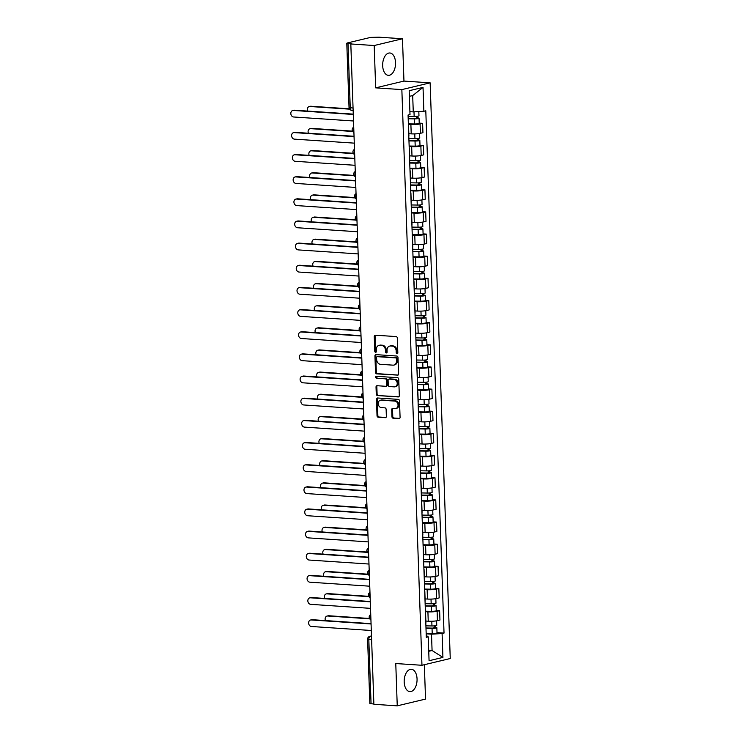 <?xml version="1.0" encoding="UTF-8"?>
<svg xmlns="http://www.w3.org/2000/svg" width="743" height="743" viewBox="0 0 743 743"><rect width="100%" height="100%" fill="white"/><g stroke="black" fill="none" stroke-linecap="round" stroke-linejoin="round"><path stroke-width="1.11" d="M397.05 353.779A0.984 0.799 -103.5 0 0 397.83 352.86L397.31 338.056A1.412 1.133 -103.5 0 0 396.112 336.579L375.364 335.195A1.412 1.133 -103.5 0 0 374.258 336.505L374.769 351.318A0.984 0.799 -103.5 0 0 376.385 351.43L376.32 349.507A4.514 3.641 -103.5 0 1 378.958 345.374A4.514 3.641 -103.5 0 1 379.849 345.3L381.586 345.411A4.514 3.641 -103.5 0 1 385.431 350.12L385.496 352.033A0.984 0.799 -103.5 0 0 387.103 352.145L387.038 350.222A4.514 3.641 -103.5 0 1 389.676 346.089A4.514 3.641 -103.5 0 1 390.577 346.015L392.304 346.127A4.514 3.641 -103.5 0 1 396.149 350.835L396.214 352.749A0.984 0.799 -103.5 0 0 397.05 353.779M417.055 678.916A11.201 6.418 93.8 0 0 411.371 669.276A11.201 6.418 93.8 0 0 404.192 681.99A11.201 6.418 93.8 0 0 409.876 691.631A11.201 6.418 93.8 0 0 417.055 678.916M395.536 62.616A11.201 6.418 93.8 0 0 389.852 52.985A11.201 6.418 93.8 0 0 382.673 65.7A11.201 6.418 93.8 0 0 388.357 75.331A11.201 6.418 93.8 0 0 395.536 62.616M391.951 416.749A1.412 1.133 -103.5 0 0 393.149 418.216L398.972 418.606A1.412 1.133 -103.5 0 0 400.078 417.297L399.502 400.849A1.412 1.133 -103.5 0 0 398.304 399.372L377.555 397.988A1.412 1.133 -103.5 0 0 376.45 399.297L377.026 415.746A1.412 1.133 -103.5 0 0 378.224 417.222L385.255 417.687A1.412 1.133 -103.5 0 0 386.36 416.377L386.119 409.337A1.412 1.133 -103.5 0 0 384.911 407.861L381.428 407.628A3.771 3.046 -103.5 0 1 378.252 404.155A3.771 3.046 -103.5 0 1 380.416 400.236A3.771 3.046 -103.5 0 1 381.168 400.171L394.821 401.09A3.771 3.046 -103.5 0 1 397.997 404.564A3.771 3.046 -103.5 0 1 395.833 408.483A3.771 3.046 -103.5 0 1 395.081 408.548L392.806 408.39A1.412 1.133 -103.5 0 0 391.71 409.709L391.951 416.749L392.778 416.554A1.412 1.133 -103.5 0 0 393.976 418.021L399.623 418.402M375.67 87.85L403.96 81.08L402.474 38.766L374.193 45.527L375.67 87.85L401.852 89.606L421.959 665.282L395.768 663.536L397.245 705.85L373.878 704.28L350.817 43.967L351.643 43.772L348.003 43.521L350.25 107.856A2.87 1.644 93.8 0 0 351.708 110.326L353.139 110.419M374.193 45.527L350.817 43.967M397.459 375.261A1.412 1.133 -103.5 0 0 398.564 373.943L397.988 357.494A1.412 1.133 -103.5 0 0 396.79 356.027L376.042 354.634A1.412 1.133 -103.5 0 0 374.936 355.953L375.512 372.401A1.412 1.133 -103.5 0 0 376.71 373.868L397.997 375.131M398.75 379.171L399.316 395.62A1.412 1.133 -103.5 0 1 398.22 396.938L377.472 395.545A1.412 1.133 -103.5 0 1 376.264 394.078L376.023 387.038A1.412 1.133 -103.5 0 1 377.128 385.719L385.543 386.286A1.412 1.133 -103.5 0 0 386.648 384.967L386.481 380.295A1.412 1.133 -103.5 0 0 385.283 378.828L376.515 378.233A0.984 0.799 -103.5 0 1 376.45 376.283L397.542 377.695A1.412 1.133 -103.5 0 1 398.75 379.171M402.474 38.766L379.106 37.196L370.646 37.391L347.306 42.973L346.786 43.233L348.003 43.521M403.96 81.08L430.141 82.835L450.249 658.521L421.959 665.282M397.245 705.85L425.535 699.079L424.337 664.716M373.868 704.03L369.847 703.547L367.599 639.221L368.816 639.519L371.063 703.844M408.845 133.694L411.223 133.851A6.603 0.947 -2 0 0 420.417 133.303L420.083 123.932A6.603 0.947 178 0 1 410.888 124.48L408.39 124.313M420.083 123.932L422.6 123.329L419.219 123.106M408.799 135.941A6.603 0.947 -2 0 0 408.91 135.746L408.585 126.375M420.417 133.303L422.934 132.7L422.6 123.329M419.99 145.256L423.38 145.479L420.863 146.083A6.603 0.947 178 0 1 411.668 146.631L409.161 146.464M409.569 158.092A6.603 0.947 -2 0 0 409.69 157.906L409.356 148.535M409.616 155.844L411.993 156.002A6.603 0.947 -2 0 0 421.188 155.454L423.705 154.85L423.38 145.479M420.77 167.407L424.151 167.63L421.634 168.234A6.603 0.947 178 0 1 412.439 168.782L409.932 168.615M410.34 180.243A6.603 0.947 -2 0 0 410.461 180.057L410.136 170.686M410.387 177.995L412.764 178.153A6.603 0.947 -2 0 0 421.959 177.605L424.476 177.01L424.151 167.63M421.541 189.558L424.922 189.79L422.405 190.384A6.603 0.947 178 0 1 413.21 190.932L410.712 190.765M411.111 202.393A6.603 0.947 -2 0 0 411.232 202.207L410.907 192.836M411.158 200.146L413.535 200.304A6.603 0.947 -2 0 0 422.739 199.765L425.247 199.161L424.922 189.79M422.312 211.709L425.693 211.941L423.185 212.544A6.603 0.947 178 0 1 413.99 213.083L411.483 212.916M411.891 224.553A6.603 0.947 -2 0 0 412.003 224.358L411.678 214.987M411.938 222.296L414.315 222.463A6.603 0.947 -2 0 0 423.51 221.916L426.027 221.312L425.693 211.941M423.092 233.869L426.473 234.091L423.956 234.695A6.603 0.947 178 0 1 414.761 235.243L412.254 235.076M412.662 246.704A6.603 0.947 -2 0 0 412.783 246.518L412.449 237.138M412.709 244.456L415.086 244.614A6.603 0.947 -2 0 0 424.281 244.066L426.798 243.463L426.473 234.091M423.863 256.019L427.244 256.242L424.727 256.846A6.603 0.947 178 0 1 415.532 257.394L413.034 257.227M413.433 268.855A6.603 0.947 -2 0 0 413.554 268.669L413.229 259.298M413.479 266.607L415.857 266.765A6.603 0.947 -2 0 0 425.052 266.217L427.569 265.613L427.244 256.242M424.634 278.17L428.014 278.393L425.507 278.996A6.603 0.947 178 0 1 416.303 279.544L413.805 279.377M414.213 291.005A6.603 0.947 -2 0 0 414.325 290.819L414 281.448M414.26 288.758L416.637 288.916A6.603 0.947 -2 0 0 425.832 288.368L428.349 287.773L428.014 278.393M425.414 300.321L428.795 300.553L426.278 301.156A6.603 0.947 178 0 1 417.083 301.695L414.575 301.528M414.984 313.156A6.603 0.947 -2 0 0 415.105 312.97L414.77 303.599M415.031 310.908L417.408 311.066A6.603 0.947 -2 0 0 426.603 310.528L429.12 309.924L428.795 300.553M426.185 322.481L429.565 322.703L427.049 323.307A6.603 0.947 178 0 1 417.854 323.855L415.356 323.679M415.755 335.316A6.603 0.947 -2 0 0 415.876 335.121L415.551 325.75M415.801 333.068L418.179 333.226A6.603 0.947 -2 0 0 427.374 332.678L429.891 332.075L429.565 322.703M426.956 344.631L430.336 344.854L427.819 345.458A6.603 0.947 178 0 1 418.625 346.006L416.126 345.839M416.535 357.467A6.603 0.947 -2 0 0 416.647 357.281L416.321 347.9M416.572 355.219L418.959 355.377A6.603 0.947 -2 0 0 428.154 354.829L430.661 354.225L430.336 344.854M427.727 366.782L431.116 367.005L428.6 367.609A6.603 0.947 178 0 1 419.405 368.156L416.897 367.989M417.306 379.617A6.603 0.947 -2 0 0 417.417 379.432L417.092 370.06M417.352 377.37L419.73 377.528A6.603 0.947 -2 0 0 428.925 376.98L431.442 376.376L431.116 367.005M428.507 388.933L431.887 389.165L429.37 389.759A6.603 0.947 178 0 1 420.176 390.307L417.668 390.14M418.077 401.768A6.603 0.947 -2 0 0 418.198 401.582L417.872 392.211M418.123 399.52L420.501 399.678A6.603 0.947 -2 0 0 429.695 399.13L432.212 398.536L431.887 389.165M429.278 411.083L432.658 411.316L430.141 411.919A6.603 0.947 178 0 1 420.947 412.458L418.448 412.291M418.848 423.919A6.603 0.947 -2 0 0 418.968 423.733L418.643 414.362M418.894 421.671L421.272 421.829A6.603 0.947 -2 0 0 430.476 421.29L432.983 420.687L432.658 411.316M430.048 433.243L433.429 433.466L430.921 434.07A6.603 0.947 178 0 1 421.718 434.618L419.219 434.451M419.628 446.079A6.603 0.947 -2 0 0 419.739 445.884L419.414 436.512M419.674 443.831L422.052 443.989A6.603 0.947 -2 0 0 431.246 443.441L433.763 442.837L433.429 433.466M430.829 455.394L434.209 455.617L431.692 456.221A6.603 0.947 178 0 1 422.498 456.769L419.99 456.601M420.399 468.229A6.603 0.947 -2 0 0 420.519 468.044L420.185 458.663M420.445 465.982L422.823 466.14A6.603 0.947 -2 0 0 432.017 465.592L434.534 464.988L434.209 455.617M431.599 477.545L434.98 477.768L432.463 478.371A6.603 0.947 178 0 1 423.269 478.919L420.77 478.752M421.17 490.38A6.603 0.947 -2 0 0 421.29 490.194L420.965 480.823M421.216 488.132L423.594 488.29A6.603 0.947 -2 0 0 432.788 487.742L435.305 487.148L434.98 477.768M432.37 499.695L435.751 499.928L433.234 500.522A6.603 0.947 178 0 1 424.039 501.07L421.541 500.903M421.95 512.531A6.603 0.947 -2 0 0 422.061 512.345L421.736 502.974M421.996 510.283L424.374 510.441A6.603 0.947 -2 0 0 433.568 509.902L436.085 509.299L435.751 499.928M433.141 521.846L436.531 522.078L434.014 522.682A6.603 0.947 178 0 1 424.82 523.221L422.312 523.053M422.721 534.681A6.603 0.947 -2 0 0 422.841 534.496L422.507 525.125M422.767 532.434L425.145 532.601A6.603 0.947 -2 0 0 434.339 532.053L436.856 531.449L436.531 522.078M433.921 544.006L437.302 544.229L434.785 544.833A6.603 0.947 178 0 1 425.59 545.381L423.083 545.213M423.491 556.841A6.603 0.947 -2 0 0 423.612 556.646L423.287 547.275M423.538 554.594L425.915 554.752A6.603 0.947 -2 0 0 435.11 554.204L437.627 553.6L437.302 544.229M434.692 566.157L438.073 566.38L435.556 566.983A6.603 0.947 178 0 1 426.361 567.531L423.863 567.364M424.262 578.992A6.603 0.947 -2 0 0 424.383 578.806L424.058 569.435M424.309 576.744L426.686 576.902A6.603 0.947 -2 0 0 435.89 576.354L438.398 575.751L438.073 566.38M435.463 588.307L438.844 588.53L436.336 589.134A6.603 0.947 178 0 1 427.141 589.682L424.634 589.515M425.042 601.143A6.603 0.947 -2 0 0 425.154 600.957L424.829 591.586M425.089 598.895L427.466 599.053A6.603 0.947 -2 0 0 436.661 598.505L439.178 597.911L438.844 588.53M436.243 610.458L439.624 610.69L437.107 611.285A6.603 0.947 178 0 1 427.912 611.833L425.405 611.665M425.813 623.293A6.603 0.947 -2 0 0 425.934 623.108L425.6 613.737M425.86 621.046L428.237 621.204A6.603 0.947 -2 0 0 437.432 620.665L439.949 620.061L439.624 610.69M409.904 111.664L413.266 111.887L412.69 95.559L409.365 96.349M428.748 651.305L432.073 650.506L431.507 634.178L442.094 633.547L442.93 657.406L429.073 660.722L428.237 636.862L426.306 637.327L408.065 115.035L410.006 114.571L409.17 90.711L423.027 87.395L423.863 111.255L413.266 111.887M442.094 633.547L444.035 633.082L425.795 110.791L423.863 111.255M401.852 89.606L430.141 82.835M428.711 650.283L432.073 650.506L442.93 657.406M426.241 635.386L428.237 636.862M431.507 634.178L426.185 633.816M437.014 632.609L444.035 633.082M423.027 87.395L412.69 95.559M397.626 353.519A0.984 0.799 -103.5 0 1 397.041 352.553L396.976 350.64A4.514 3.641 -103.5 0 0 393.131 345.932L392.304 346.127M389.676 346.089L390.502 345.894A4.514 3.641 -103.5 0 1 391.394 345.82L393.131 345.932M378.958 345.374L379.784 345.17A4.514 3.641 -103.5 0 1 380.676 345.096L382.404 345.216A4.514 3.641 -103.5 0 1 386.249 349.925L386.323 351.838A0.984 0.799 -103.5 0 0 386.908 352.804M375.531 335.204A1.412 1.133 -103.5 0 0 375.085 336.31L375.596 351.123A0.984 0.799 -103.5 0 0 376.19 352.089M376.209 354.643A1.412 1.133 -103.5 0 0 375.763 355.758L376.339 372.206A1.412 1.133 -103.5 0 0 377.537 373.673L398.109 375.048M396.428 358.925A0.984 0.799 -103.5 0 0 395.592 357.894L377.379 356.668A0.984 0.799 -103.5 0 0 376.599 357.597L376.673 359.612A4.514 3.641 -103.5 0 0 380.518 364.321L392.963 365.157A4.514 3.641 -103.5 0 0 393.864 365.082A4.514 3.641 -103.5 0 0 396.502 360.94L396.428 358.925L397.254 358.72A0.984 0.799 -103.5 0 0 396.409 357.689L395.592 357.894M377.825 356.566A0.984 0.799 -103.5 0 1 378.196 356.473L396.409 357.689M393.864 365.082L394.682 364.887A4.514 3.641 -103.5 0 0 397.329 360.745L396.502 360.94M397.254 358.72L397.329 360.745M398.87 396.725L377.472 395.545M377.295 385.728A1.412 1.133 -103.5 0 0 376.85 386.834L377.091 393.874A1.412 1.133 -103.5 0 0 378.289 395.35M386.36 386.081A1.412 1.133 -103.5 0 0 387.465 384.772L387.307 380.1A1.412 1.133 -103.5 0 0 386.1 378.624L376.515 378.233M376.738 376.302A0.984 0.799 -103.5 0 0 377.342 378.038M394.273 386.871A3.771 3.046 -103.5 0 0 395.016 386.806A3.771 3.046 -103.5 0 0 397.189 382.886A3.771 3.046 -103.5 0 0 394.013 379.413L389.202 379.088A1.412 1.133 -103.5 0 0 388.097 380.407L388.255 385.069A1.412 1.133 -103.5 0 0 389.462 386.546L394.273 386.871M395.016 386.806L395.843 386.611A3.771 3.046 -103.5 0 0 398.007 382.691A3.771 3.046 -103.5 0 0 394.839 379.209L394.013 379.413M389.481 379.023A1.412 1.133 -103.5 0 1 390.019 378.893L394.839 379.209M392.982 408.409A1.412 1.133 -103.5 0 0 392.527 409.514L392.778 416.554M395.833 408.483L396.66 408.288A3.771 3.046 -103.5 0 0 398.824 404.368A3.771 3.046 -103.5 0 0 395.647 400.895L394.821 401.09M380.416 400.236L381.243 400.04A3.771 3.046 -103.5 0 1 381.995 399.975L395.647 400.895M377.723 397.997A1.412 1.133 -103.5 0 0 377.277 399.102L377.853 415.551A1.412 1.133 -103.5 0 0 379.051 417.018L385.914 417.482M408.186 118.471L414.882 118.592L417.529 117.84A3.585 0.52 -2 0 1 419.052 118.211L419.228 123.319A3.585 0.52 -2 0 1 414.427 123.979L408.371 123.867M408.195 118.759L414.25 118.861A3.585 0.52 -2 0 0 419.052 118.211M416.396 116.382L416.47 118.499M349.591 109.156L309.905 106.5A3.306 2.666 -103.5 0 0 309.246 106.555A3.306 2.666 -103.5 0 0 307.658 111.078M408.111 116.345L414.157 116.447A3.585 0.52 -2 0 0 418.968 115.797L418.82 111.552M309.246 106.555L310.323 106.295A3.306 2.666 76.5 0 1 310.973 106.249L349.368 108.812M417.473 116.27L417.529 117.84M353.278 114.459L293.411 110.447A3.306 2.666 -103.5 0 0 292.751 110.503L293.829 110.243A3.306 2.666 76.5 0 1 294.479 110.196L353.269 114.125M292.751 110.503A3.306 2.666 -103.5 0 0 290.857 113.939A3.306 2.666 -103.5 0 0 293.634 116.985L353.51 120.988M408.956 140.622L415.653 140.743L418.3 140A3.585 0.52 -2 0 1 419.823 140.362L419.999 145.479A3.585 0.52 -2 0 1 415.198 146.13L409.152 146.018M408.966 140.91L415.021 141.021A3.585 0.52 -2 0 0 419.823 140.362M417.167 138.532L417.241 140.659M352.711 131.465L310.676 128.65A3.306 2.666 -103.5 0 0 310.026 128.706A3.306 2.666 -103.5 0 0 308.429 133.229M408.882 138.495L414.938 138.607A3.585 0.52 -2 0 0 419.739 137.947L419.581 133.471M310.026 128.706L311.094 128.455A3.306 2.666 76.5 0 1 311.754 128.4L352.488 131.13M418.244 138.421L418.3 140M409.737 162.773L416.424 162.893L419.071 162.15A3.585 0.52 -2 0 1 420.594 162.513L420.779 167.63A3.585 0.52 -2 0 1 415.969 168.28L409.922 168.178M409.746 163.061L415.792 163.172A3.585 0.52 -2 0 0 420.594 162.513M417.938 160.692L418.012 162.81M353.482 153.625L311.447 150.81A3.306 2.666 -103.5 0 0 310.797 150.857A3.306 2.666 -103.5 0 0 309.199 155.38M409.653 160.646L415.709 160.757A3.585 0.52 -2 0 0 420.51 160.098L420.352 155.621M310.797 150.857L311.865 150.606A3.306 2.666 76.5 0 1 312.524 150.55L353.269 153.281M419.015 160.572L419.071 162.15M354.058 136.61L294.182 132.598A3.306 2.666 -103.5 0 0 293.531 132.653L294.599 132.403A3.306 2.666 76.5 0 1 295.259 132.347L354.049 136.285M293.531 132.653A3.306 2.666 -103.5 0 0 291.627 136.09A3.306 2.666 -103.5 0 0 294.414 139.136L354.281 143.139M354.829 158.761L294.952 154.758A3.306 2.666 -103.5 0 0 294.302 154.804L295.37 154.553A3.306 2.666 76.5 0 1 296.03 154.498L354.82 158.435M294.302 154.804A3.306 2.666 -103.5 0 0 292.408 158.24A3.306 2.666 -103.5 0 0 295.185 161.287L355.061 165.299M410.507 184.933L417.204 185.044L419.841 184.301A3.585 0.52 -2 0 1 421.374 184.673L421.55 189.781A3.585 0.52 -2 0 1 416.749 190.431L410.693 190.329M410.517 185.211L416.563 185.323A3.585 0.52 -2 0 0 421.374 184.673M418.718 182.843L418.783 184.961M354.253 175.775L312.227 172.961A3.306 2.666 -103.5 0 0 311.568 173.017A3.306 2.666 -103.5 0 0 309.98 177.531M410.433 182.797L416.479 182.908A3.585 0.52 -2 0 0 421.29 182.258L421.132 177.772M311.568 173.017L312.645 172.757A3.306 2.666 76.5 0 1 313.295 172.701L354.039 175.432M419.786 182.732L419.841 184.301M411.278 207.083L417.975 207.204L420.622 206.452A3.585 0.52 -2 0 1 422.145 206.823L422.321 211.931A3.585 0.52 -2 0 1 417.52 212.591L411.464 212.479M411.288 207.371L417.343 207.473A3.585 0.52 -2 0 0 422.145 206.823M419.489 204.994L419.563 207.111M355.033 197.926L312.998 195.112A3.306 2.666 -103.5 0 0 312.339 195.168A3.306 2.666 -103.5 0 0 310.75 199.681M411.204 204.957L417.26 205.059A3.585 0.52 -2 0 0 422.061 204.409L421.903 199.932M312.339 195.168L313.416 194.907A3.306 2.666 76.5 0 1 314.066 194.852L354.81 197.582M420.566 204.882L420.622 206.452M412.049 229.234L418.746 229.355L421.392 228.603A3.585 0.52 -2 0 1 422.916 228.974L423.092 234.082A3.585 0.52 -2 0 1 418.29 234.742L412.244 234.63M412.059 229.522L418.114 229.624A3.585 0.52 -2 0 0 422.916 228.974M420.259 227.144L420.334 229.271M355.804 220.077L313.769 217.262A3.306 2.666 -103.5 0 0 313.119 217.318A3.306 2.666 -103.5 0 0 311.521 221.841M411.975 227.107L418.03 227.209A3.585 0.52 -2 0 0 422.832 226.559L422.674 222.083M313.119 217.318L314.187 217.058A3.306 2.666 76.5 0 1 314.846 217.012L355.591 219.733M421.337 227.033L421.392 228.603M355.6 180.921L295.733 176.908A3.306 2.666 -103.5 0 0 295.073 176.964L296.151 176.704A3.306 2.666 76.5 0 1 296.801 176.648L355.591 180.586M295.073 176.964A3.306 2.666 -103.5 0 0 293.179 180.391A3.306 2.666 -103.5 0 0 295.955 183.437L355.832 187.45M356.38 203.071L296.503 199.059A3.306 2.666 -103.5 0 0 295.844 199.115L296.921 198.855A3.306 2.666 76.5 0 1 297.571 198.799L356.361 202.737M295.844 199.115A3.306 2.666 -103.5 0 0 293.949 202.551A3.306 2.666 -103.5 0 0 296.736 205.588L356.603 209.6M357.151 225.222L297.274 221.21A3.306 2.666 -103.5 0 0 296.624 221.265L297.692 221.005A3.306 2.666 76.5 0 1 298.352 220.959L357.142 224.897M296.624 221.265A3.306 2.666 -103.5 0 0 294.72 224.702A3.306 2.666 -103.5 0 0 297.506 227.748L357.374 231.751M412.829 251.385L419.516 251.506L422.163 250.762A3.585 0.52 -2 0 1 423.696 251.125L423.872 256.242A3.585 0.52 -2 0 1 419.071 256.892L413.015 256.781M412.839 251.673L418.885 251.784A3.585 0.52 -2 0 0 423.696 251.125M421.03 249.295L421.105 251.422M356.575 242.237L314.549 239.413A3.306 2.666 -103.5 0 0 313.89 239.469A3.306 2.666 -103.5 0 0 312.301 243.992M412.755 249.258L418.801 249.369A3.585 0.52 -2 0 0 423.603 248.71L423.454 244.233M313.89 239.469L314.967 239.218A3.306 2.666 76.5 0 1 315.617 239.162L356.361 241.893M422.108 249.184L422.163 250.762M357.922 247.373L298.054 243.36A3.306 2.666 -103.5 0 0 297.395 243.416L298.463 243.165A3.306 2.666 76.5 0 1 299.123 243.11L357.912 247.047M297.395 243.416A3.306 2.666 -103.5 0 0 295.5 246.852A3.306 2.666 -103.5 0 0 298.277 249.899L358.154 253.911M413.6 273.535L420.297 273.656L422.943 272.913A3.585 0.52 -2 0 1 424.467 273.275L424.643 278.393A3.585 0.52 -2 0 1 419.841 279.043L413.786 278.941M413.61 273.823L419.665 273.935A3.585 0.52 -2 0 0 424.467 273.275M421.81 271.455L421.885 273.573M357.355 264.387L315.32 261.573A3.306 2.666 -103.5 0 0 314.661 261.62A3.306 2.666 -103.5 0 0 313.072 266.143M413.526 271.409L419.581 271.52A3.585 0.52 -2 0 0 424.383 270.87L424.225 266.384M314.661 261.62L315.738 261.369A3.306 2.666 76.5 0 1 316.388 261.313L357.132 264.044M422.888 271.344L422.943 272.913M358.702 269.523L298.825 265.52A3.306 2.666 -103.5 0 0 298.166 265.567L299.243 265.316A3.306 2.666 76.5 0 1 299.893 265.26L358.683 269.198M298.166 265.567A3.306 2.666 -103.5 0 0 296.271 269.003A3.306 2.666 -103.5 0 0 299.048 272.049L358.925 276.062M414.371 295.695L421.067 295.807L423.714 295.064A3.585 0.52 -2 0 1 425.237 295.435L425.414 300.543A3.585 0.52 -2 0 1 420.612 301.194L414.566 301.091M414.38 295.974L420.436 296.086A3.585 0.52 -2 0 0 425.237 295.435M422.581 293.606L422.656 295.723M358.126 286.538L316.091 283.724A3.306 2.666 -103.5 0 0 315.441 283.78A3.306 2.666 -103.5 0 0 313.843 288.293M414.297 293.569L420.352 293.671A3.585 0.52 -2 0 0 425.154 293.021L424.996 288.544M315.441 283.78L316.509 283.52A3.306 2.666 76.5 0 1 317.168 283.464L357.912 286.194M423.659 293.494L423.714 295.064M359.473 291.683L299.596 287.671A3.306 2.666 -103.5 0 0 298.946 287.727L300.014 287.467A3.306 2.666 76.5 0 1 300.674 287.411L359.463 291.349M298.946 287.727A3.306 2.666 -103.5 0 0 297.042 291.154A3.306 2.666 -103.5 0 0 299.828 294.2L359.696 298.212M415.151 317.846L421.838 317.967L424.485 317.215A3.585 0.52 -2 0 1 426.008 317.586L426.194 322.694A3.585 0.52 -2 0 1 421.383 323.354L415.337 323.242M415.161 318.134L421.207 318.236A3.585 0.52 -2 0 0 426.008 317.586M423.352 315.756L423.426 317.874M358.897 308.689L316.862 305.875A3.306 2.666 -103.5 0 0 316.212 305.93A3.306 2.666 -103.5 0 0 314.614 310.444M415.077 315.719L421.123 315.821A3.585 0.52 -2 0 0 425.925 315.171L425.776 310.695M316.212 305.93L317.28 305.67A3.306 2.666 76.5 0 1 317.939 305.614L358.683 308.345M424.429 315.645L424.485 317.215M360.244 313.834L300.367 309.822A3.306 2.666 -103.5 0 0 299.717 309.877L300.785 309.617A3.306 2.666 76.5 0 1 301.444 309.562L360.234 313.5M299.717 309.877A3.306 2.666 -103.5 0 0 297.822 313.314A3.306 2.666 -103.5 0 0 300.599 316.351L360.476 320.363M415.922 339.997L422.618 340.118L425.256 339.365A3.585 0.52 -2 0 1 426.788 339.737L426.965 344.854A3.585 0.52 -2 0 1 422.163 345.504L416.108 345.393M415.931 340.285L421.978 340.387A3.585 0.52 -2 0 0 426.788 339.737M424.132 337.907L424.207 340.034M359.668 330.839L317.642 328.025A3.306 2.666 -103.5 0 0 316.982 328.081A3.306 2.666 -103.5 0 0 315.394 332.604M415.848 337.87L421.894 337.972A3.585 0.52 -2 0 0 426.705 337.322L426.547 332.845M316.982 328.081L318.06 327.821A3.306 2.666 76.5 0 1 318.71 327.774L359.454 330.496M425.21 337.796L425.256 339.365M361.014 335.985L301.147 331.972A3.306 2.666 -103.5 0 0 300.488 332.028L301.565 331.768A3.306 2.666 76.5 0 1 302.215 331.722L361.005 335.66M300.488 332.028A3.306 2.666 -103.5 0 0 298.593 335.464A3.306 2.666 -103.5 0 0 301.37 338.511L361.247 342.514M416.693 362.147L423.389 362.268L426.036 361.525A3.585 0.52 -2 0 1 427.559 361.887L427.736 367.005A3.585 0.52 -2 0 1 422.934 367.655L416.879 367.544M416.702 362.435L422.758 362.547A3.585 0.52 -2 0 0 427.559 361.887M424.903 360.067L424.977 362.185M360.448 352.999L318.413 350.176A3.306 2.666 -103.5 0 0 317.763 350.232A3.306 2.666 -103.5 0 0 316.165 354.755M416.619 360.021L422.674 360.132A3.585 0.52 -2 0 0 427.476 359.473L427.318 354.996M317.763 350.232L318.831 349.981A3.306 2.666 76.5 0 1 319.481 349.925L360.225 352.656M425.98 359.946L426.036 361.525M361.795 358.135L301.918 354.123A3.306 2.666 -103.5 0 0 301.268 354.179L302.336 353.928A3.306 2.666 76.5 0 1 302.986 353.872L361.776 357.81M301.268 354.179A3.306 2.666 -103.5 0 0 299.364 357.615A3.306 2.666 -103.5 0 0 302.15 360.661L362.017 364.674M417.464 384.298L424.16 384.419L426.807 383.676A3.585 0.52 -2 0 1 428.33 384.047L428.516 389.156A3.585 0.52 -2 0 1 423.705 389.806L417.659 389.704M417.482 384.586L423.529 384.698A3.585 0.52 -2 0 0 428.33 384.047M425.674 382.218L425.748 384.335M361.219 375.15L319.184 372.336A3.306 2.666 -103.5 0 0 318.533 372.392A3.306 2.666 -103.5 0 0 316.936 376.905M417.39 382.171L423.445 382.283A3.585 0.52 -2 0 0 428.247 381.633L428.089 377.147M318.533 372.392L319.601 372.132A3.306 2.666 76.5 0 1 320.261 372.076L361.005 374.806M426.751 382.106L426.807 383.676M362.565 380.286L302.689 376.283A3.306 2.666 -103.5 0 0 302.039 376.339L303.107 376.079A3.306 2.666 76.5 0 1 303.766 376.023L362.556 379.961M302.039 376.339A3.306 2.666 -103.5 0 0 300.135 379.766A3.306 2.666 -103.5 0 0 302.921 382.812L362.798 386.824M418.244 406.458L424.931 406.57L427.578 405.827A3.585 0.52 -2 0 1 429.11 406.198L429.287 411.306A3.585 0.52 -2 0 1 424.485 411.956L418.43 411.854M418.253 406.737L424.299 406.848A3.585 0.52 -2 0 0 429.11 406.198M426.445 404.368L426.519 406.486M361.99 397.301L319.964 394.487A3.306 2.666 -103.5 0 0 319.304 394.542A3.306 2.666 -103.5 0 0 317.716 399.056M418.17 404.331L424.216 404.433A3.585 0.52 -2 0 0 429.027 403.783L428.869 399.307M319.304 394.542L320.382 394.282A3.306 2.666 76.5 0 1 321.032 394.227L361.776 396.957M427.522 404.257L427.578 405.827M363.336 402.446L303.469 398.434A3.306 2.666 -103.5 0 0 302.81 398.489L303.887 398.229A3.306 2.666 76.5 0 1 304.537 398.174L363.327 402.112M302.81 398.489A3.306 2.666 -103.5 0 0 300.915 401.917A3.306 2.666 -103.5 0 0 303.692 404.963L363.568 408.975M419.015 428.609L425.711 428.73L428.358 427.977A3.585 0.52 -2 0 1 429.881 428.349L430.058 433.457A3.585 0.52 -2 0 1 425.256 434.116L419.201 434.005M419.024 428.897L425.08 428.999A3.585 0.52 -2 0 0 429.881 428.349M427.225 426.519L427.299 428.637M362.77 419.451L320.735 416.637A3.306 2.666 -103.5 0 0 320.075 416.693A3.306 2.666 -103.5 0 0 318.487 421.207M418.941 426.482L424.996 426.584A3.585 0.52 -2 0 0 429.798 425.934L429.64 421.457M320.075 416.693L321.152 416.433A3.306 2.666 76.5 0 1 321.803 416.377L362.547 419.108M428.302 426.408L428.358 427.977M364.116 424.597L304.24 420.584A3.306 2.666 -103.5 0 0 303.581 420.64L304.658 420.38A3.306 2.666 76.5 0 1 305.308 420.324L364.098 424.262M303.581 420.64A3.306 2.666 -103.5 0 0 301.686 424.077A3.306 2.666 -103.5 0 0 304.463 427.114L364.339 431.126M419.786 450.76L426.482 450.88L429.129 450.128A3.585 0.52 -2 0 1 430.652 450.499L430.829 455.617A3.585 0.52 -2 0 1 426.027 456.267L419.981 456.156M419.795 451.047L425.85 451.15A3.585 0.52 -2 0 0 430.652 450.499M427.996 448.67L428.07 450.797M363.541 441.602L321.505 438.788A3.306 2.666 -103.5 0 0 320.855 438.844A3.306 2.666 -103.5 0 0 319.258 443.367M419.711 448.633L425.767 448.744A3.585 0.52 -2 0 0 430.569 448.085L430.411 443.608M320.855 438.844L321.923 438.593A3.306 2.666 76.5 0 1 322.583 438.537L363.327 441.258M429.073 448.558L429.129 450.128M364.887 446.747L305.011 442.735A3.306 2.666 -103.5 0 0 304.361 442.791L305.429 442.54A3.306 2.666 76.5 0 1 306.088 442.484L364.878 446.422M304.361 442.791A3.306 2.666 -103.5 0 0 302.457 446.227A3.306 2.666 -103.5 0 0 305.243 449.274L365.11 453.276M420.566 472.91L427.253 473.031L429.9 472.288A3.585 0.52 -2 0 1 431.423 472.65L431.609 477.768A3.585 0.52 -2 0 1 426.798 478.418L420.752 478.316M420.575 473.198L426.621 473.31A3.585 0.52 -2 0 0 431.423 472.65M428.767 470.83L428.841 472.947M364.311 463.762L322.276 460.948A3.306 2.666 -103.5 0 0 321.626 460.994A3.306 2.666 -103.5 0 0 320.038 465.517M420.492 470.783L426.538 470.895A3.585 0.52 -2 0 0 431.339 470.235L431.191 465.759M321.626 460.994L322.694 460.744A3.306 2.666 76.5 0 1 323.354 460.688L364.098 463.418M429.844 470.709L429.9 472.288M365.658 468.898L305.782 464.895A3.306 2.666 -103.5 0 0 305.132 464.942L306.2 464.691A3.306 2.666 76.5 0 1 306.859 464.635L365.649 468.573M305.132 464.942A3.306 2.666 -103.5 0 0 303.237 468.378A3.306 2.666 -103.5 0 0 306.014 471.424L365.89 475.436M421.337 495.07L428.033 495.182L430.68 494.439A3.585 0.52 -2 0 1 432.203 494.81L432.38 499.918A3.585 0.52 -2 0 1 427.578 500.568L421.522 500.466M421.346 495.349L427.401 495.46A3.585 0.52 -2 0 0 432.203 494.81M429.547 492.98L429.621 495.098M365.082 485.913L323.056 483.099A3.306 2.666 -103.5 0 0 322.397 483.154A3.306 2.666 -103.5 0 0 320.809 487.668M421.262 492.934L427.309 493.046A3.585 0.52 -2 0 0 432.12 492.395L431.962 487.91M322.397 483.154L323.474 482.894A3.306 2.666 76.5 0 1 324.124 482.839L364.869 485.569M430.624 492.869L430.68 494.439M366.429 491.049L306.562 487.046A3.306 2.666 -103.5 0 0 305.902 487.102L306.98 486.841A3.306 2.666 76.5 0 1 307.63 486.786L366.42 490.724M305.902 487.102A3.306 2.666 -103.5 0 0 304.008 490.529A3.306 2.666 -103.5 0 0 306.785 493.575L366.661 497.587M422.108 517.221L428.804 517.342L431.451 516.589A3.585 0.52 -2 0 1 432.974 516.961L433.15 522.069A3.585 0.52 -2 0 1 428.349 522.728L422.293 522.617M422.117 517.509L428.172 517.611A3.585 0.52 -2 0 0 432.974 516.961M430.318 515.131L430.392 517.249M365.862 508.063L323.827 505.249A3.306 2.666 -103.5 0 0 323.177 505.305A3.306 2.666 -103.5 0 0 321.58 509.819M422.033 515.094L428.089 515.196A3.585 0.52 -2 0 0 432.89 514.546L432.732 510.07M323.177 505.305L324.245 505.045A3.306 2.666 76.5 0 1 324.895 504.989L365.64 507.72M431.395 515.02L431.451 516.589M367.209 513.209L307.333 509.196A3.306 2.666 -103.5 0 0 306.683 509.252L307.751 508.992A3.306 2.666 76.5 0 1 308.401 508.936L367.2 512.874M306.683 509.252A3.306 2.666 -103.5 0 0 304.779 512.679A3.306 2.666 -103.5 0 0 307.565 515.726L367.432 519.738M422.878 539.372L429.575 539.492L432.222 538.74A3.585 0.52 -2 0 1 433.745 539.112L433.931 544.22A3.585 0.52 -2 0 1 429.12 544.879L423.073 544.768M422.897 539.659L428.943 539.762A3.585 0.52 -2 0 0 433.745 539.112M431.089 537.282L431.163 539.399M366.633 530.214L324.598 527.4A3.306 2.666 -103.5 0 0 323.948 527.456A3.306 2.666 -103.5 0 0 322.351 531.979M422.804 537.245L428.86 537.347A3.585 0.52 -2 0 0 433.661 536.697L433.503 532.22M323.948 527.456L325.016 527.196A3.306 2.666 76.5 0 1 325.675 527.149L366.42 529.87M432.166 537.17L432.222 538.74M367.98 535.359L308.104 531.347A3.306 2.666 -103.5 0 0 307.453 531.403L308.521 531.143A3.306 2.666 76.5 0 1 309.181 531.096L367.971 535.025M307.453 531.403A3.306 2.666 -103.5 0 0 305.559 534.839A3.306 2.666 -103.5 0 0 308.336 537.876L368.212 541.888M423.659 561.522L430.355 561.643L432.993 560.9A3.585 0.52 -2 0 1 434.525 561.262L434.701 566.38A3.585 0.52 -2 0 1 429.9 567.03L423.844 566.918M423.668 561.81L429.714 561.912A3.585 0.52 -2 0 0 434.525 561.262M431.859 559.433L431.934 561.559M367.404 552.365L325.378 549.551A3.306 2.666 -103.5 0 0 324.719 549.606A3.306 2.666 -103.5 0 0 323.131 554.129M423.584 559.395L429.63 559.507A3.585 0.52 -2 0 0 434.441 558.847L434.284 554.371M324.719 549.606L325.796 549.356A3.306 2.666 76.5 0 1 326.446 549.3L367.191 552.03M432.937 559.321L432.993 560.9M368.751 557.51L308.884 553.498A3.306 2.666 -103.5 0 0 308.224 553.554L309.302 553.303A3.306 2.666 76.5 0 1 309.952 553.247L368.742 557.185M308.224 553.554A3.306 2.666 -103.5 0 0 306.33 556.99A3.306 2.666 -103.5 0 0 309.107 560.036L368.983 564.039M424.429 583.673L431.126 583.794L433.773 583.051A3.585 0.52 -2 0 1 435.296 583.413L435.472 588.53A3.585 0.52 -2 0 1 430.671 589.18L424.615 589.078M424.439 583.961L430.494 584.072A3.585 0.52 -2 0 0 435.296 583.413M432.64 581.593L432.714 583.71M368.184 574.525L326.149 571.711A3.306 2.666 -103.5 0 0 325.49 571.757A3.306 2.666 -103.5 0 0 323.902 576.28M424.355 581.546L430.411 581.658A3.585 0.52 -2 0 0 435.212 580.998L435.054 576.522M325.49 571.757L326.567 571.506A3.306 2.666 76.5 0 1 327.217 571.451L367.961 574.181M433.717 581.472L433.773 583.051M369.531 579.661L309.655 575.658A3.306 2.666 -103.5 0 0 308.995 575.704L310.072 575.453A3.306 2.666 76.5 0 1 310.723 575.398L369.512 579.336M308.995 575.704A3.306 2.666 -103.5 0 0 307.1 579.141A3.306 2.666 -103.5 0 0 309.877 582.187L369.754 586.199M425.2 605.833L431.897 605.944L434.544 605.201A3.585 0.52 -2 0 1 436.067 605.573L436.243 610.681A3.585 0.52 -2 0 1 431.442 611.331L425.395 611.229M425.21 606.112L431.265 606.223A3.585 0.52 -2 0 0 436.067 605.573M433.41 603.743L433.485 605.861M368.955 596.675L326.92 593.861A3.306 2.666 -103.5 0 0 326.27 593.917A3.306 2.666 -103.5 0 0 324.672 598.431M425.126 603.697L431.181 603.808A3.585 0.52 -2 0 0 435.983 603.158L435.825 598.672M326.27 593.917L327.338 593.657A3.306 2.666 76.5 0 1 327.997 593.601L368.742 596.332M434.488 603.632L434.544 605.201M370.302 601.821L310.425 597.809A3.306 2.666 -103.5 0 0 309.775 597.864L310.843 597.604A3.306 2.666 76.5 0 1 311.503 597.548L370.293 601.486M309.775 597.864A3.306 2.666 -103.5 0 0 307.871 601.291A3.306 2.666 -103.5 0 0 310.658 604.338L370.525 608.35M425.98 627.984L432.667 628.104L435.314 627.352A3.585 0.52 -2 0 1 436.847 627.724L437.023 632.832A3.585 0.52 -2 0 1 432.212 633.491L426.166 633.38M425.99 628.272L432.036 628.374A3.585 0.52 -2 0 0 436.847 627.724M434.181 625.894L434.256 628.011M369.726 618.826L327.7 616.012A3.306 2.666 -103.5 0 0 327.041 616.068A3.306 2.666 -103.5 0 0 325.453 620.581M425.906 625.857L431.952 625.959A3.585 0.52 -2 0 0 436.754 625.309L436.605 620.832M327.041 616.068L328.109 615.808A3.306 2.666 76.5 0 1 328.768 615.752L369.512 618.482M435.259 625.782L435.314 627.352M371.073 623.971L311.206 619.959A3.306 2.666 -103.5 0 0 310.546 620.015L311.614 619.755A3.306 2.666 76.5 0 1 312.274 619.699L371.063 623.637M310.546 620.015A3.306 2.666 -103.5 0 0 308.651 623.442A3.306 2.666 -103.5 0 0 311.428 626.488L371.305 630.501M371.491 636.008L370.367 636.277A2.87 1.644 93.8 0 0 368.816 639.519L371.621 639.704M371.509 636.361L370.367 636.277A2.87 2.322 76.5 0 0 369.8 636.324A2.87 2.87 0 0 0 367.599 639.221M436.661 598.505L436.336 589.134M435.89 576.354L435.556 566.983M435.11 554.204L434.785 544.833M434.339 532.053L434.014 522.682M433.568 509.902L433.234 500.522M432.788 487.742L432.463 478.371M432.017 465.592L431.692 456.221M431.246 443.441L430.921 434.07M430.476 421.29L430.141 411.919M429.695 399.13L429.37 389.759M428.925 376.98L428.6 367.609M428.154 354.829L427.819 345.458M427.374 332.678L427.049 323.307M426.603 310.528L426.278 301.156M425.832 288.368L425.507 278.996M425.052 266.217L424.727 256.846M424.281 244.066L423.956 234.695M423.51 221.916L423.185 212.544M422.739 199.765L422.405 190.384M421.959 177.605L421.634 168.234M421.188 155.454L420.863 146.083M437.432 620.665L437.107 611.285M428.237 621.204L427.912 611.833M427.466 599.053L427.141 589.682M426.686 576.902L426.361 567.531M425.915 554.752L425.59 545.381M425.145 532.601L424.82 523.221M424.374 510.441L424.039 501.07M423.594 488.29L423.269 478.919M422.823 466.14L422.498 456.769M422.052 443.989L421.718 434.618M421.272 421.829L420.947 412.458M420.501 399.678L420.176 390.307M419.73 377.528L419.405 368.156M418.959 355.377L418.625 346.006M418.179 333.226L417.854 323.855M417.408 311.066L417.083 301.695M416.637 288.916L416.303 279.544M415.857 266.765L415.532 257.394M415.086 244.614L414.761 235.243M414.315 222.463L413.99 213.083M413.535 200.304L413.21 190.932M412.764 178.153L412.439 168.782M411.993 156.002L411.668 146.631M411.223 133.851L410.888 124.48M353.761 128.102A2.87 1.644 93.8 0 0 353.891 132.013M354.532 150.253A2.87 1.644 93.8 0 0 354.671 154.163M355.303 172.404A2.87 1.644 93.8 0 0 355.442 176.314M356.083 194.555A2.87 1.644 93.8 0 0 356.213 198.465M356.854 216.705A2.87 1.644 93.8 0 0 356.993 220.625M357.624 238.865A2.87 1.644 93.8 0 0 357.764 242.775M358.405 261.016A2.87 1.644 93.8 0 0 358.535 264.926M359.175 283.167A2.87 1.644 93.8 0 0 359.315 287.077M359.946 305.317A2.87 1.644 93.8 0 0 360.086 309.227M360.717 327.468A2.87 1.644 93.8 0 0 360.857 331.387M361.497 349.628A2.87 1.644 93.8 0 0 361.627 353.538M362.268 371.779A2.87 1.644 93.8 0 0 362.408 375.689M363.039 393.929A2.87 1.644 93.8 0 0 363.178 397.839M363.819 416.08A2.87 1.644 93.8 0 0 363.949 419.99M364.59 438.24A2.87 1.644 93.8 0 0 364.729 442.15M365.361 460.391A2.87 1.644 93.8 0 0 365.5 464.301M366.132 482.541A2.87 1.644 93.8 0 0 366.271 486.451M366.912 504.692A2.87 1.644 93.8 0 0 367.042 508.602M367.683 526.843A2.87 1.644 93.8 0 0 367.822 530.753M368.454 549.003A2.87 1.644 93.8 0 0 368.593 552.913M369.234 571.153A2.87 1.644 93.8 0 0 369.364 575.063M370.005 593.304A2.87 1.644 93.8 0 0 370.144 597.214M370.776 615.455A2.87 1.644 93.8 0 0 370.915 619.365M353.055 108.041L349.034 107.559A2.87 2.87 0 0 0 351.708 110.326M396.976 350.64L396.149 350.835M391.394 345.82L390.577 346.015M386.323 351.838L385.496 352.033M386.249 349.925L385.431 350.12M382.404 345.216L381.586 345.411M380.676 345.096L379.849 345.3M375.596 351.123L374.769 351.318M375.085 336.31L374.258 336.505M397.041 352.553L396.214 352.749M377.537 373.673L376.71 373.868M376.339 372.206L375.512 372.401M375.763 355.758L374.936 355.953M378.196 356.473L377.379 356.668M398.759 396.808L398.22 396.938M377.091 393.874L376.264 394.078M376.85 386.834L376.023 387.038M387.465 384.772L386.648 384.967M387.307 380.1L386.481 380.295M386.1 378.624L385.283 378.828M390.019 378.893L389.202 379.088M392.527 409.514L391.71 409.709M381.995 399.975L381.168 400.171M385.793 417.566L385.255 417.687M379.051 417.018L378.224 417.222M377.853 415.551L377.026 415.746M377.277 399.102L376.45 399.297M399.511 418.476L398.972 418.606M393.976 418.021L393.149 418.216M414.25 118.861L414.427 123.979M414 111.84L414.157 116.447M310.973 106.249L309.905 106.5M293.411 110.447L294.479 110.196M415.021 141.021L415.198 146.13M414.77 133.898L414.938 138.607M311.754 128.4L310.676 128.65M415.792 163.172L415.969 168.28M415.541 156.049L415.709 160.757M312.524 150.55L311.447 150.81M294.182 132.598L295.259 132.347M294.952 154.758L296.03 154.498M416.563 185.323L416.749 190.431M416.321 178.209L416.479 182.908M313.295 172.701L312.227 172.961M417.343 207.473L417.52 212.591M417.092 200.359L417.26 205.059M314.066 194.852L312.998 195.112M418.114 229.624L418.29 234.742M417.863 222.51L418.03 227.209M314.846 217.012L313.769 217.262M295.733 176.908L296.801 176.648M296.503 199.059L297.571 198.799M297.274 221.21L298.352 220.959M418.885 251.784L419.071 256.892M418.643 244.661L418.801 249.369M315.617 239.162L314.549 239.413M298.054 243.36L299.123 243.11M419.665 273.935L419.841 279.043M419.414 266.811L419.581 271.52M316.388 261.313L315.32 261.573M298.825 265.52L299.893 265.26M420.436 296.086L420.612 301.194M420.185 288.971L420.352 293.671M317.168 283.464L316.091 283.724M299.596 287.671L300.674 287.411M421.207 318.236L421.383 323.354M420.956 311.122L421.123 315.821M317.939 305.614L316.862 305.875M300.367 309.822L301.444 309.562M421.978 340.387L422.163 345.504M421.736 333.273L421.894 337.972M318.71 327.774L317.642 328.025M301.147 331.972L302.215 331.722M422.758 362.547L422.934 367.655M422.507 355.423L422.674 360.132M319.481 349.925L318.413 350.176M301.918 354.123L302.986 353.872M423.529 384.698L423.705 389.806M423.278 377.583L423.445 382.283M320.261 372.076L319.184 372.336M302.689 376.283L303.766 376.023M424.299 406.848L424.485 411.956M424.058 399.734L424.216 404.433M321.032 394.227L319.964 394.487M303.469 398.434L304.537 398.174M425.08 428.999L425.256 434.116M424.829 421.885L424.996 426.584M321.803 416.377L320.735 416.637M304.24 420.584L305.308 420.324M425.85 451.15L426.027 456.267M425.6 444.035L425.767 448.744M322.583 438.537L321.505 438.788M305.011 442.735L306.088 442.484M426.621 473.31L426.798 478.418M426.371 466.186L426.538 470.895M323.354 460.688L322.276 460.948M305.782 464.895L306.859 464.635M427.401 495.46L427.578 500.568M427.151 488.346L427.309 493.046M324.124 482.839L323.056 483.099M306.562 487.046L307.63 486.786M428.172 517.611L428.349 522.728M427.922 510.497L428.089 515.196M324.895 504.989L323.827 505.249M307.333 509.196L308.401 508.936M428.943 539.762L429.12 544.879M428.692 532.647L428.86 537.347M325.675 527.149L324.598 527.4M308.104 531.347L309.181 531.096M429.714 561.912L429.9 567.03M429.473 554.798L429.63 559.507M326.446 549.3L325.378 549.551M308.884 553.498L309.952 553.247M430.494 584.072L430.671 589.18M430.243 576.949L430.411 581.658M327.217 571.451L326.149 571.711M309.655 575.658L310.723 575.398M431.265 606.223L431.442 611.331M431.014 599.109L431.181 603.808M327.997 593.601L326.92 593.861M310.425 597.809L311.503 597.548M432.036 628.374L432.212 633.491M431.794 621.259L431.952 625.959M328.768 615.752L327.7 616.012M311.206 619.959L312.274 619.699M353.724 127.202A2.87 2.87 0 0 0 353.909 132.412M354.504 149.362A2.87 2.87 0 0 0 354.68 154.572M355.275 171.512A2.87 2.87 0 0 0 355.46 176.723M356.046 193.663A2.87 2.87 0 0 0 356.231 198.873M356.826 215.814A2.87 2.87 0 0 0 357.002 221.024M357.597 237.964A2.87 2.87 0 0 0 357.773 243.175M358.367 260.124A2.87 2.87 0 0 0 358.553 265.335M359.138 282.275A2.87 2.87 0 0 0 359.324 287.485M359.918 304.426A2.87 2.87 0 0 0 360.095 309.636M360.689 326.576A2.87 2.87 0 0 0 360.875 331.787M361.46 348.727A2.87 2.87 0 0 0 361.646 353.937M362.24 370.887A2.87 2.87 0 0 0 362.417 376.097M363.011 393.038A2.87 2.87 0 0 0 363.188 398.248M363.782 415.188A2.87 2.87 0 0 0 363.968 420.399M364.553 437.339A2.87 2.87 0 0 0 364.739 442.549M365.333 459.499A2.87 2.87 0 0 0 365.51 464.7M366.104 481.65A2.87 2.87 0 0 0 366.29 486.86M366.875 503.8A2.87 2.87 0 0 0 367.061 509.011M367.655 525.951A2.87 2.87 0 0 0 367.831 531.161M368.426 548.102A2.87 2.87 0 0 0 368.612 553.312M369.197 570.262A2.87 2.87 0 0 0 369.382 575.472M369.977 592.412A2.87 2.87 0 0 0 370.153 597.623M370.748 614.563A2.87 2.87 0 0 0 370.924 619.773M369.8 636.324L371.491 635.924M349.034 107.559L346.786 43.233M378.001 356.491L377.184 356.686M386.648 386.063L385.821 386.258M389.741 378.911L388.923 379.106"/></g></svg>
